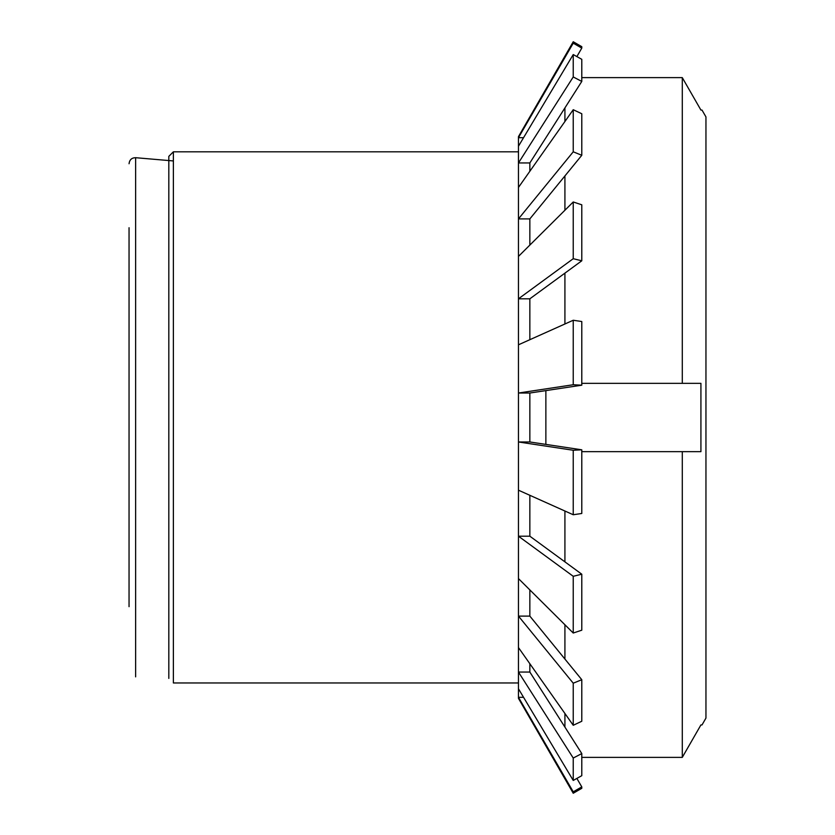 <?xml version="1.0" encoding="UTF-8"?>
<svg xmlns="http://www.w3.org/2000/svg" width="835" height="835" viewBox="0 0 835 835"><rect width="100%" height="100%" fill="white"/><g stroke="black" fill="none" stroke-linecap="round" stroke-linejoin="round"><path stroke-width="1.25" d="M129.049 606.669L129.049 227.725M700.92 724.937L682.289 757.376L700.92 724.937L702.005 724.937L705.951 718.1L705.951 116.9L702.005 110.063L700.92 110.063L682.289 77.624L700.92 110.063M581.786 757.376L682.289 757.376L682.289 451.662L700.92 451.662L700.92 383.338L682.289 383.338L682.289 77.624L581.786 77.624M682.289 383.338L581.786 383.338M564.919 323.98L564.919 273.139M564.919 210.253L564.919 175.955M564.919 121.513L564.919 107.913M682.289 451.662L581.786 451.662M564.919 727.087L564.919 713.487M564.919 659.045L564.919 624.747M564.919 561.861L564.919 511.02M545.871 390.603L545.871 444.397M518.462 682.967L173.377 682.967L173.377 151.813L168.816 156.375L168.816 678.406M573.238 793.25L573.238 791.82L581.786 786.904L581.786 788.313L573.238 793.25L518.462 698.363L518.462 688.791L573.238 780.443L581.786 775.684L581.786 753.577L573.238 758.044L518.462 672.05L518.462 647.574L573.238 725.291L581.786 721.252L581.786 679.711L573.238 683.197L518.462 616.105L518.462 578.592L573.238 633.024L581.786 630.195L581.786 574.209L573.238 576.296L518.462 536.195L518.462 490.197L573.238 514.746L581.786 513.473L581.786 449.814L573.238 450.253L518.462 441.976L518.462 136.637L573.238 41.75L573.238 43.18L581.786 48.096L581.786 46.687L573.238 41.75M573.238 514.746L573.238 450.253M573.238 633.024L573.238 576.296M573.238 725.291L573.238 683.197M573.238 780.443L573.238 758.044M529.849 171.258L529.849 162.95L518.462 162.95L573.238 76.956L581.786 81.423L581.786 59.316L573.238 54.557L518.462 146.209M573.238 76.956L573.238 54.557M529.849 245.083L529.849 218.895L518.462 218.895L573.238 151.803L581.786 155.289L581.786 113.748L573.238 109.709L518.462 187.426M573.238 151.803L573.238 109.709M529.849 339.699L529.849 298.805L518.462 298.805L573.238 258.704L581.786 260.791L581.786 204.805L573.238 201.976L518.462 256.408M573.238 258.704L573.238 201.976M581.786 449.814L529.849 441.976L529.849 393.024L518.462 393.024L573.238 384.747L581.786 385.185L581.786 321.527L573.238 320.254L518.462 344.803M573.238 384.747L573.238 320.254M518.462 490.197L518.462 441.976L529.849 441.976M518.462 578.592L518.462 536.195L529.849 536.195L581.786 574.209M518.462 647.574L518.462 616.105L529.849 616.105L581.786 679.711M518.462 688.791L518.462 672.05L529.849 672.05L581.786 753.577M523.545 137.702L518.462 137.702L573.238 43.18M529.849 393.024L581.786 385.185M529.849 298.805L581.786 260.791M529.849 218.895L581.786 155.289M529.849 162.95L581.786 81.423M576.87 56.582L581.786 48.096M581.786 786.904L576.87 778.418M529.849 663.741L529.849 672.05M529.849 589.917L529.849 616.105M529.849 495.301L529.849 536.195M573.238 791.82L518.462 697.298L523.545 697.298M135.635 676.861L135.635 157.7C131.721 157.763 129.519 159.788 129.049 163.754M173.377 160.946L135.635 157.7M518.462 151.813L173.377 151.813"/></g></svg>

